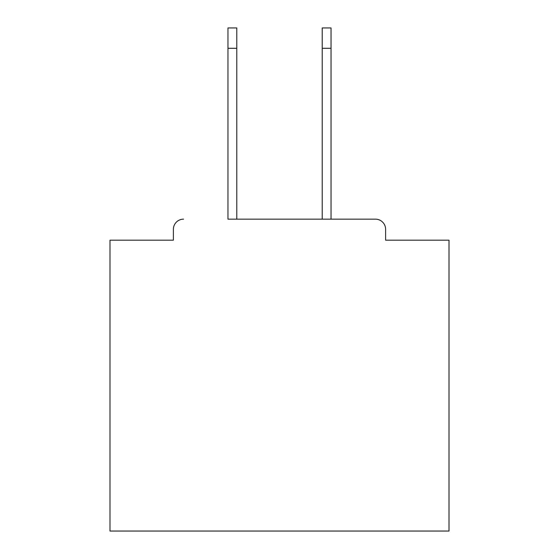 <?xml version="1.0" encoding="UTF-8"?>
<svg xmlns="http://www.w3.org/2000/svg" width="559" height="559" viewBox="0 0 559 559"><rect width="100%" height="100%" fill="white"/><g stroke="black" fill="none" stroke-linecap="round" stroke-linejoin="round"><path stroke-width="0.84" d="M385.612 240.174L385.612 229.323L385.612 240.174L449.01 240.174L449.01 531.05L109.99 531.05L109.99 240.174L173.388 240.174L173.388 229.323L173.388 240.174M227.967 48.291L227.967 27.95L236.785 27.95L236.785 48.291L227.967 48.291L227.967 219.156L375.438 219.156L331.033 219.156L331.033 48.291L322.215 48.291L322.215 27.95L331.033 27.95L331.033 48.291M183.562 219.156A10.174 10.174 0 0 0 173.388 229.323M385.612 229.323A10.174 10.174 0 0 0 375.438 219.156M322.215 48.291L322.215 219.156L236.785 219.156L236.785 48.291"/></g></svg>
